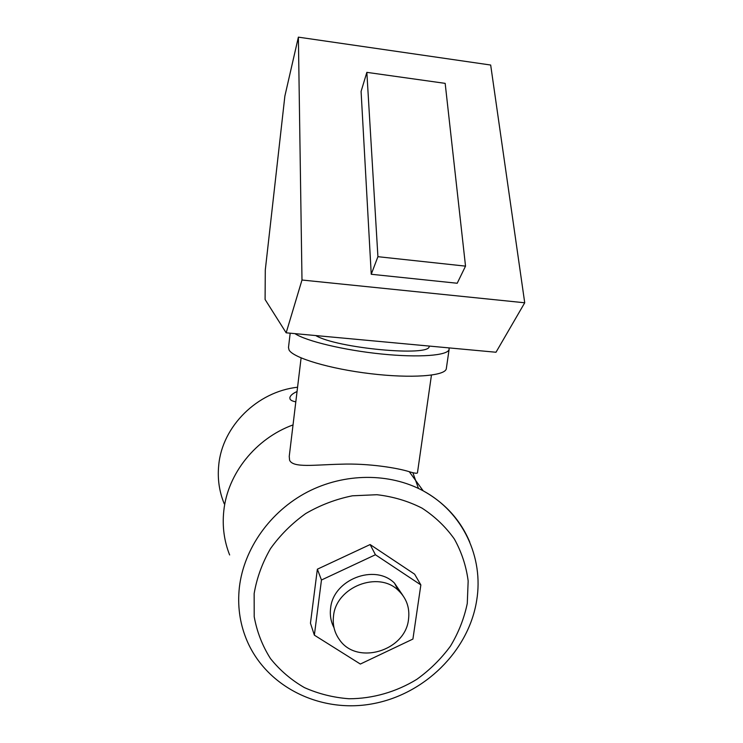 <?xml version="1.0" encoding="UTF-8"?>
<svg xmlns="http://www.w3.org/2000/svg" width="743" height="743" viewBox="0 0 743 743"><rect width="100%" height="100%" fill="white"/><g stroke="black" fill="none" stroke-linecap="round" stroke-linejoin="round"><path stroke-width="1.11" d="M295.816 401.824C292.658 401.266 290.736 400.338 290.049 399.065L289.844 397.691C290.272 395.573 292.677 393.511 297.061 391.496M418.467 488.42L412.857 472.641M297.571 387.242C257.347 391.57 222.268 426.268 218.748 465.034C217.355 478.603 219.194 491.541 224.265 503.856M408.529 619.272C409.932 607.82 406.523 598.199 398.322 590.397C378.28 570.448 336.003 586.989 333.523 616.04C332.483 624.807 334.443 632.655 339.384 639.574C356.668 665.635 405.474 651.035 408.529 619.272M334.006 627.696C330.886 621.705 329.753 615.232 330.607 608.285C333.031 579.633 374.686 563.361 394.449 583.079L402.901 595.505M301.101 357.922L289.241 456.378L289.594 460.233C293.113 468.127 314.308 464.774 341.037 464.189C368.519 463.186 397.514 467.969 409.272 471.703C414.315 473.235 417.046 473.616 417.455 472.845L417.501 472.52M293.03 424.912C255.75 438.426 227.507 473.728 223.782 511.017C222.176 526.378 224.126 541.025 229.643 554.965M420.854 584.917L414.613 574.181L370.125 544.554L317.363 569.194L310.453 623.21L314.354 635.154L360.355 664.047L412.913 639.064L420.854 584.917L375.429 554.752L321.468 580.004L314.354 635.154M375.429 554.752L370.125 544.554M321.468 580.004L317.363 569.194M449.032 347.9L449.097 349.507C447.713 355.553 419.108 357.838 381.549 354.012C344.037 350.232 306.162 341.111 294.925 333.626M446.385 368.138L446.283 368.872C444.843 376.014 411.381 378.605 370.534 373.692C329.688 368.862 293.271 357.894 289.055 350.009L288.488 347.51L290.179 333.189M429.157 346.349L429.157 346.349C430.494 356.937 336.765 348.253 315.719 335.548M301.992 280.018L524.725 302.782L490.677 65.031L298.38 37.15L301.992 280.018L286.157 332.818L495.999 352.247L524.725 302.782M371.24 274.269L457.205 283.25L465.527 266.133L445.168 83.365L366.847 72.359L377.918 256.688L371.24 274.269L361.089 91.408L366.847 72.359M298.38 37.15L284.875 96.061L265.288 270.025L265.093 299.503L286.157 332.818M377.918 256.688L465.527 266.133M409.272 471.703L423.204 490.844C462.843 512.233 483.934 557.371 476.662 600.558C468.666 651.026 424.476 694.529 372.122 703.872C319.824 713.447 265.223 686.439 246.128 638.599C239.673 622.439 237.416 605.369 239.367 587.388C243.815 548.724 270.192 511.472 307.277 492.08C344.436 472.78 389.508 472.641 423.204 490.844C444.983 502.965 460.502 520.054 469.78 542.121M467.273 603.465L468.164 580.989C466.232 566.12 461.635 552.151 454.4 539.093C445.726 526.852 434.924 516.524 422.005 508.119C408.102 501.051 393.075 496.584 376.933 494.717L352.396 495.804C335.966 499.12 320.409 505.036 305.726 513.552C291.925 523.406 280.176 535.099 270.498 548.64C262.27 562.934 256.818 577.905 254.152 593.555L254.208 616.736C256.957 631.847 262.372 645.778 270.443 658.53C279.87 670.297 291.2 679.994 304.435 687.609C318.478 693.851 333.347 697.566 349.043 698.754C372.763 698.717 396.279 691.937 416.842 679.316C429.881 669.935 441.091 658.865 450.462 646.122C458.552 632.655 464.161 618.436 467.273 603.465M398.322 590.397L394.449 583.079M431.451 375.113L417.455 472.845M449.097 349.507L446.283 368.872"/></g></svg>
